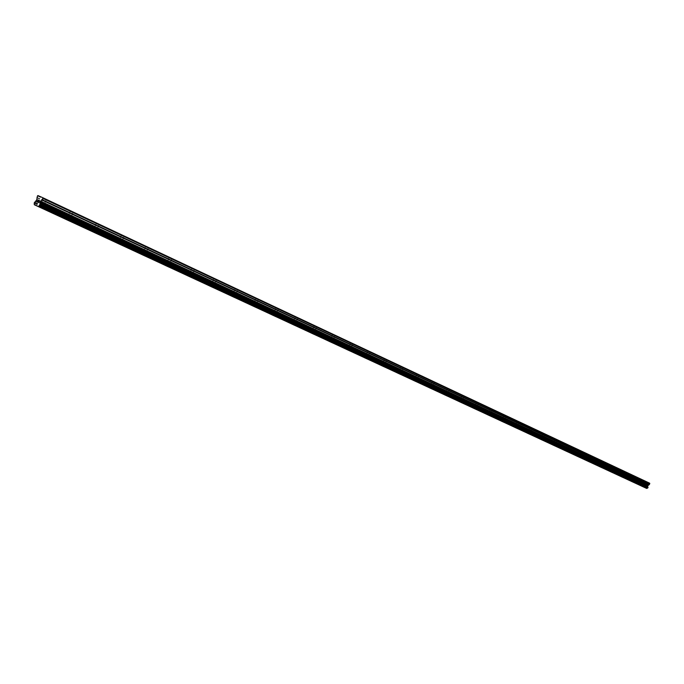 <?xml version="1.0" encoding="UTF-8"?>
<svg xmlns="http://www.w3.org/2000/svg" width="684" height="684" viewBox="0 0 684 684"><rect width="100%" height="100%" fill="white"/><g stroke="black" fill="none" stroke-linecap="round" stroke-linejoin="round"><path stroke-width="0.51" stroke-dasharray="3.42 2.56" d="M646.371 481.673L644.636 480.878L646.371 481.673M645.089 484.486L643.345 483.682L645.089 484.486M641.78 486.17L644.354 487.359M636.103 476.842L634.35 476.038L636.103 476.842M634.795 479.681L633.051 478.877L634.795 479.681M631.486 481.408L634.068 482.588M625.595 471.9L623.834 471.096L625.595 471.9M624.278 474.773L622.517 473.961L624.278 474.773M620.952 476.526L623.551 477.714M614.856 466.847L613.086 466.035L614.856 466.847M613.531 469.754L611.752 468.942L613.531 469.754M610.171 471.532L612.796 472.738M603.878 461.683L602.091 460.871L603.878 461.683M602.527 464.616L600.749 463.803L602.527 464.616M599.15 466.42L601.8 467.642M592.643 456.399L590.848 455.578L592.643 456.399M591.284 459.366L589.48 458.545L591.284 459.366M587.881 461.204L590.557 462.427M581.152 450.995L579.339 450.166L581.152 450.995M579.767 453.996L577.963 453.167L579.767 453.996M576.347 455.852L579.049 457.1M569.387 445.455L567.558 444.626L569.387 445.455M567.985 448.499L566.164 447.661L567.985 448.499M564.539 450.388L567.267 451.637M557.34 439.795L555.502 438.957L557.34 439.795M555.93 442.864L554.091 442.026L555.93 442.864M552.45 444.788L555.203 446.054M545.003 433.989L543.156 433.143L545.003 433.989M543.575 437.102L541.728 436.255L543.575 437.102M540.078 439.051L542.857 440.334M532.374 428.047L530.51 427.192L532.374 428.047M530.921 431.194L529.065 430.347L530.921 431.194M527.398 433.177L530.203 434.468M519.421 421.96L517.549 421.096L519.421 421.96M517.959 425.149L516.087 424.285L517.959 425.149M514.411 427.158L517.241 428.466M506.151 415.718L504.27 414.855L506.151 415.718M504.672 418.941L502.783 418.078L504.672 418.941M500.902 420.899L503.954 422.31M492.548 409.314L490.65 408.442L492.548 409.314M491.044 412.58L489.146 411.717L491.044 412.58M487.23 414.572L490.334 416M478.595 402.756L476.68 401.876L478.595 402.756M477.073 406.065L475.158 405.184L477.073 406.065M473.217 408.074L476.363 409.528M464.282 396.019L462.35 395.138L464.282 396.019M462.743 399.37L460.811 398.49L462.743 399.37M458.836 401.414L462.033 402.885M449.593 389.111L447.644 388.221L449.593 389.111M448.029 392.505L446.088 391.616L448.029 392.505M444.078 394.574L447.327 396.07M434.511 382.014L432.553 381.116L434.511 382.014M432.921 385.451L430.971 384.562L432.921 385.451M428.928 387.554L432.228 389.076M419.018 374.729L417.052 373.823L419.018 374.729M417.411 378.218L415.444 377.312L417.411 378.218M413.367 380.347L416.718 381.886M403.107 367.24L401.123 366.333L403.107 367.24M401.474 370.779L399.499 369.864L401.474 370.779M397.378 372.942L400.79 374.507M386.751 359.545L384.75 358.63L386.751 359.545M385.101 363.136L383.1 362.221L385.101 363.136M380.954 365.324L384.417 366.923M369.933 351.636L367.924 350.721L369.933 351.636M368.266 355.278L366.248 354.355L368.266 355.278M364.059 357.501L367.59 359.126M352.645 343.505L350.618 342.573L352.645 343.505M350.943 347.19L348.917 346.258L350.943 347.19M346.685 349.456L350.276 351.106M334.844 335.134L332.809 334.202L334.844 335.134M333.125 338.871L331.082 337.939L333.125 338.871M328.816 341.171L332.467 342.855M316.53 326.516L314.469 325.575L316.53 326.516M314.785 330.312L312.725 329.372L314.785 330.312M310.416 332.646L314.127 334.356M297.668 317.641L295.591 316.692L297.668 317.641M295.898 321.497L293.821 320.548L295.898 321.497M291.469 323.865L295.249 325.61M278.234 308.501L276.148 307.543L278.234 308.501M276.439 312.417L274.344 311.451L276.439 312.417M271.933 314.811L275.823 316.606M258.201 299.079L256.098 298.113L258.201 299.079M256.38 303.055L254.268 302.089L256.38 303.055M251.815 305.5L255.765 307.313M237.553 289.366L235.424 288.392L237.553 289.366M235.689 293.402L233.569 292.427L235.689 293.402M231.081 295.881L235.082 297.737M216.238 279.346L214.101 278.362L216.238 279.346M214.357 283.441L212.211 282.458L214.357 283.441M209.68 285.98L213.759 287.853M194.247 269L192.093 268.008L194.247 269M192.324 273.155L190.169 272.164L192.324 273.155M187.604 275.738L191.751 277.661M171.53 258.313L169.358 257.312L171.53 258.313M169.581 262.536L166.631 261.185L169.581 262.536M164.758 265.161L169.025 267.128M148.06 247.275L145.872 246.266L148.06 247.275M146.077 251.567L143.101 250.199L146.077 251.567M141.178 254.234L145.538 256.243M123.795 235.86L121.581 234.843L123.795 235.86M121.778 240.229L119.563 239.212L121.778 240.229M116.802 242.94L121.265 245M98.693 224.053L96.461 223.027L98.693 224.053M96.641 228.499L94.409 227.473L96.641 228.499M91.588 231.26L96.153 233.364M72.718 211.835L70.469 210.792L72.718 211.835M70.632 216.358L68.374 215.323L70.632 216.358M65.493 219.171L70.161 221.325M45.811 199.172L43.537 198.129L45.811 199.172M43.691 203.781L41.416 202.738L43.691 203.781M38.458 206.645L43.254 208.859M44.169 203.994L40.57 202.336L44.169 203.994M42.374 207.876L38.774 206.226L42.374 207.876M71.119 216.572L67.545 214.93L71.119 216.572M69.349 220.393L65.784 218.752L69.349 220.393M97.137 228.721L93.597 227.097L97.137 228.721M95.401 232.466L91.87 230.841L95.401 232.466M122.274 240.452L118.768 238.844L122.274 240.452M120.572 244.137L117.067 242.529L120.572 244.137M144.897 255.423L141.426 253.824L144.897 255.423M168.435 266.332L164.989 264.751L168.435 266.332M192.828 273.386L189.408 271.813L192.828 273.386M191.212 276.892L187.792 275.327L191.212 276.892M214.853 283.663L211.467 282.107L214.853 283.663M213.263 287.118L209.877 285.561L213.263 287.118M236.194 293.624L232.834 292.085L236.194 293.624M234.629 297.027L231.269 295.479L234.629 297.027M256.876 303.277L253.542 301.747L256.876 303.277M255.337 306.629L252.003 305.098L255.337 306.629M276.934 312.639L273.626 311.126L276.934 312.639M275.421 315.94L272.112 314.418L275.421 315.94M296.394 321.728L293.111 320.215L296.394 321.728M294.898 324.977L291.615 323.464L294.898 324.977M315.29 330.543L312.032 329.047L315.29 330.543M313.811 333.741L310.553 332.244L313.811 333.741M333.63 339.102L330.398 337.622L333.63 339.102M332.176 342.257L328.944 340.777L332.176 342.257M351.448 347.421L348.242 345.95L351.448 347.421M350.02 350.533L346.805 349.054L350.02 350.533M368.762 355.5L365.581 354.038L368.762 355.5M367.351 358.57L364.17 357.108L367.351 358.57M385.605 363.358L382.442 361.913L385.605 363.358M384.211 366.385L381.048 364.931L384.211 366.385M401.978 371.002L398.84 369.565L401.978 371.002M400.61 373.986L397.464 372.549L400.61 373.986M417.915 378.44L414.795 377.012L417.915 378.44M416.556 381.39L413.444 379.953L416.556 381.39M433.425 385.682L430.33 384.263L433.425 385.682M432.091 388.589L428.996 387.161L432.091 388.589M448.524 392.727L445.455 391.325L448.524 392.727M447.208 395.6L444.138 394.189L447.208 395.6M463.239 399.601L460.187 398.199L463.239 399.601M461.939 402.423L458.887 401.029L461.939 402.423M477.569 406.287L474.542 404.902L477.569 406.287M476.286 409.083L473.26 407.69L476.286 409.083M491.539 412.811L488.53 411.426L491.539 412.811M490.274 415.564L487.264 414.188L490.274 415.564M505.16 419.164L502.176 417.796L505.16 419.164M503.911 421.891L500.927 420.515L503.911 421.891M518.446 425.371L515.479 424.012L518.446 425.371M517.215 428.056L514.248 426.696L517.215 428.056M531.408 431.416L528.467 430.065L531.408 431.416M530.194 434.075L527.244 432.724L530.194 434.075M544.062 437.324L541.138 435.982L544.062 437.324M542.857 439.949L539.933 438.606L542.857 439.949M556.408 443.087L553.51 441.753L556.408 443.087M555.22 445.686L552.313 444.352L555.22 445.686M568.472 448.713L565.582 447.396L568.472 448.713M567.293 451.278L564.411 449.952L567.293 451.278M580.254 454.219L577.381 452.902L580.254 454.219M579.091 456.75L576.227 455.433L579.091 456.75M591.763 459.588L588.915 458.28L591.763 459.588M590.608 462.093L587.761 460.785L590.608 462.093M603.006 464.838L600.184 463.538L603.006 464.838M601.869 467.309L599.047 466.018L601.869 467.309M614.001 469.968L611.197 468.685L614.001 469.968M612.881 472.413L610.068 471.131L612.881 472.413M624.757 474.987L621.961 473.713L624.757 474.987M623.646 477.406L620.858 476.132L623.646 477.406M635.265 479.894L632.495 478.629L635.265 479.894M634.171 482.288L631.4 481.014L634.171 482.288M645.559 484.699L642.806 483.434L645.559 484.699M644.465 487.068L641.72 485.802L644.465 487.068M38.09 202.088L38.646 202.336L39.458 200.574M37.928 201.472L37.355 201.754M37.364 201.523L38.586 200.19M645.174 485.007L645.371 484.58L645.645 485.221L645.174 485.007M645.405 484.503L645.602 484.075L645.405 484.503M645.602 484.075L646.072 484.298L645.602 484.075M646.106 484.221L645.568 483.981L645.08 485.05L645.645 485.221L645.08 485.05L645.568 483.981L646.106 484.221M646.252 485.58L646.756 484.52L646.269 485.589M646.756 484.52L646.269 485.418L646.756 484.52M649.672 483.203L644.448 481.203L644.371 483.759L642.524 485.409L642.832 486.666M37.44 195.949L644.448 481.203M37.945 195.564L644.858 481.014M35.748 201.301L643.67 484.563M35.611 201.447L643.567 484.64M34.303 204.277L642.772 486.367M34.277 204.473L642.78 486.495M36.808 197.308L644.071 482.032M36.722 197.71L644.046 482.28M36.825 199.489L644.396 483.502M36.739 199.89L644.371 483.759M36.372 200.686L644.148 484.238M36.124 201.01L643.969 484.426M34.807 202.062L642.917 484.939M34.696 202.096L642.823 484.956M34.619 202.165L642.763 484.982M34.491 202.327L642.669 485.076M34.243 202.866L642.524 485.409M34.2 203.062L642.507 485.537M34.209 203.174L642.533 485.606M34.243 203.276L642.575 485.683M644.636 480.878L643.345 483.682M634.35 476.038L633.051 478.877M623.834 471.096L622.517 473.961M613.086 466.035L611.752 468.942M602.091 460.871L600.749 463.803M590.848 455.578L589.48 458.545M579.339 450.166L577.963 453.167M567.558 444.626L566.164 447.661M555.502 438.957L554.091 442.026M543.156 433.143L541.728 436.255M530.51 427.192L529.065 430.347M517.549 421.096L516.087 424.285M504.27 414.855L502.783 418.078M490.65 408.442L489.146 411.717M476.68 401.876L475.158 405.184M462.35 395.138L460.811 398.49M447.644 388.221L446.088 391.616M432.553 381.116L430.971 384.562M417.052 373.823L415.444 377.312M401.123 366.333L399.499 369.864M384.75 358.63L383.1 362.221M367.924 350.721L366.248 354.355M350.618 342.573L348.917 346.258M332.809 334.202L331.082 337.939M314.469 325.575L312.725 329.372M295.591 316.692L293.821 320.548M276.148 307.543L274.344 311.451M256.098 298.113L254.268 302.089M235.424 288.392L233.569 292.427M214.101 278.362L212.211 282.458M192.093 268.008L190.169 272.164M169.358 257.312L167.409 261.544M145.872 246.266L143.888 250.566M121.581 234.843L119.563 239.212M96.461 223.027L94.409 227.473M70.469 210.792L68.374 215.323M43.537 198.129L41.416 202.738M40.57 202.336L38.774 206.226M67.545 214.93L65.784 218.752M93.597 227.097L91.87 230.841M118.768 238.844L117.067 242.529M143.101 250.199L141.426 253.824M166.631 261.185L164.989 264.751M189.408 271.813L187.792 275.327M211.467 282.107L209.877 285.561M232.834 292.085L231.269 295.479M253.542 301.747L252.003 305.098M273.626 311.126L272.112 314.418M293.111 320.215L291.615 323.464M312.032 329.047L310.553 332.244M330.398 337.622L328.944 340.777M348.242 345.95L346.805 349.054M365.581 354.038L364.17 357.108M382.442 361.913L381.048 364.931M398.84 369.565L397.464 372.549M414.795 377.012L413.444 379.953M430.33 384.263L428.996 387.161M445.455 391.325L444.138 394.189M460.187 398.199L458.887 401.029M474.542 404.902L473.26 407.69M488.53 411.426L487.264 414.188M502.176 417.796L500.927 420.515M515.479 424.012L514.248 426.696M528.467 430.065L527.244 432.724M541.138 435.982L539.933 438.606M553.51 441.753L552.313 444.352M565.582 447.396L564.411 449.952M577.381 452.902L576.227 455.433M588.915 458.28L587.761 460.785M600.184 463.538L599.047 466.018M611.197 468.685L610.068 471.131M621.961 473.713L620.858 476.132M632.495 478.629L631.4 481.014M642.806 483.434L641.72 485.802M645.764 484.794L644.679 487.162M635.487 479.997L634.384 482.391M624.979 475.098L623.868 477.517M614.232 470.079L613.112 472.524M603.245 464.949L602.108 467.429M592.011 459.708L590.856 462.213M580.511 454.338L579.348 456.869M568.737 448.849L567.558 451.406M556.691 443.223L555.494 445.814M544.344 437.461L543.147 440.086M531.707 431.561L530.493 434.22M518.754 425.516L517.523 428.201M505.485 419.326L504.236 422.045M491.873 412.974L490.608 415.727M477.911 406.458L476.628 409.246M463.598 399.772L462.299 402.594M448.901 392.915L447.584 395.771M433.81 385.87L432.476 388.768M418.317 378.637L416.966 381.578M402.397 371.215L401.029 374.191M386.041 363.58L384.656 366.598M369.223 355.731L367.812 358.792M351.927 347.652L350.499 350.764M334.134 339.349L332.68 342.496M315.811 330.799L314.341 333.997M296.95 321.993L295.454 325.242M277.516 312.921L276.003 316.213M257.483 303.576L255.944 306.919M236.835 293.932L235.27 297.335M215.528 283.988L213.938 287.442M193.538 273.728L191.922 277.234M170.82 263.126L169.179 266.692M147.359 252.174L145.692 255.799M123.103 240.853L121.401 244.539M98.017 229.149L96.282 232.885M72.051 217.025L70.29 220.838M45.161 204.473L43.366 208.355M46.435 199.489L44.315 204.08M73.308 212.125L71.221 216.64M99.248 224.326L97.196 228.764M124.317 236.117L122.308 240.486M148.556 247.523L146.573 251.815M172 258.543L170.051 262.767M194.692 269.222L192.777 273.378M216.666 279.559L214.776 283.646M237.955 289.571L236.1 293.598M258.586 299.276L256.757 303.243M278.602 308.689L276.798 312.588M298.019 317.821L296.24 321.668M316.863 326.687L315.119 330.475M335.16 335.297L333.441 339.033M352.944 343.659L351.251 347.344M370.224 351.781L368.556 355.415M387.024 359.69L385.383 363.272M403.372 367.376L401.747 370.908M419.275 374.858L417.668 378.337M434.75 382.134L433.169 385.571M449.824 389.222L448.259 392.616M464.504 396.13L462.965 399.482M478.817 402.859L477.295 406.168M492.762 409.417L491.257 412.683M506.357 415.812L504.869 419.044M519.618 422.054L518.156 425.243M532.554 428.141L531.109 431.288M545.182 434.083L543.754 437.187M557.511 439.88L556.101 442.95M569.55 445.541L568.156 448.576M581.314 451.072L579.929 454.073M592.797 456.476L591.438 459.443M604.032 461.76L602.681 464.692M615.001 466.924L613.676 469.822M625.74 471.969L624.424 474.841M636.24 476.91L634.932 479.749M646.508 481.741L645.217 484.546"/><path stroke-width="1.03" d="M644.354 487.359L641.78 486.17M641.797 486.187L644.55 487.444L641.797 486.187M631.486 481.408L634.068 482.588M620.944 476.526L623.551 477.714M610.171 471.532L612.796 472.738M599.15 466.428L601.971 467.719L599.15 466.428M587.881 461.204L590.557 462.427M576.338 455.86L579.049 457.1M564.539 450.388L567.267 451.637M552.45 444.788L555.203 446.054M540.078 439.06L542.857 440.334M527.398 433.186L530.203 434.468M514.411 427.167L517.241 428.466M503.954 422.31L500.902 420.899M501.098 421.002L504.082 422.37L501.098 421.002M490.334 416L487.23 414.572M487.453 414.675L490.454 416.052L487.453 414.675M476.363 409.528L473.217 408.074M473.448 408.186L476.474 409.579L473.448 408.186M462.033 402.885L458.836 401.414M459.092 401.534L462.136 402.936L459.092 401.534M447.327 396.07L444.078 394.574M444.352 394.711L447.421 396.122L444.352 394.711M432.228 389.076L428.928 387.554M429.227 387.7L432.322 389.119L429.227 387.7M416.718 381.886L413.367 380.347M413.692 380.501L416.804 381.928L413.692 380.501M400.79 374.507L397.378 372.942M397.729 373.105L400.867 374.55L397.729 373.105M384.417 366.923L380.954 365.324M381.33 365.504L384.485 366.957L381.33 365.504M367.59 359.126L364.059 357.501M364.461 357.698L367.65 359.16L364.461 357.698M350.276 351.106L346.685 349.456M347.121 349.661L350.328 351.131L347.121 349.661M332.467 342.855L328.816 341.171M329.278 341.393L332.509 342.872L329.278 341.393M314.127 334.356L310.416 332.646M310.912 332.886L314.161 334.382L310.912 332.886M295.249 325.61L291.469 323.865M292 324.122L295.274 325.627L292 324.122M272.514 315.085L275.814 316.615L272.514 315.085M275.823 316.606L271.924 314.82M255.765 307.313L251.823 305.5M231.722 296.189L235.082 297.737L231.722 296.189M235.082 297.737L231.081 295.89M213.75 287.844L209.672 285.972M191.725 277.644L187.604 275.746M169.025 267.128L164.758 265.161M165.545 265.537L168.982 267.119L165.545 265.537M145.538 256.243L141.178 254.234M142.024 254.636L145.487 256.226L142.024 254.636M121.265 245L116.802 242.94M117.699 243.367L121.205 244.975L117.699 243.367M96.153 233.364L91.588 231.26M92.545 231.714L96.076 233.338L92.545 231.714M70.161 221.325L65.493 219.171M66.519 219.649L70.076 221.291L66.519 219.649M43.254 208.859L38.458 206.645M39.561 207.167L43.152 208.817L39.561 207.167M601.8 467.642L599.15 466.42M38.629 202.19L38.954 201.489L38.637 202.19L38.15 201.968L38.629 202.19M39.014 201.37L39.339 200.668L39.014 201.37M39.339 200.668L38.851 200.446L39.339 200.668M39.458 200.574L38.911 200.335L39.45 200.574L38.637 202.336L38.09 202.088M37.928 201.472L37.355 201.754M37.817 200.737L38.398 200.241L37.825 200.745M38.398 200.241L37.885 200.019L38.398 200.25M37.936 199.899L38.586 200.19L37.364 201.523M38.586 200.19L37.945 199.899M42.887 197.753L37.945 195.564L37.44 195.949L36.739 199.89L34.243 202.866L34.294 204.73L646.859 488.359L647.774 487.94L647.68 485.854L649.424 484.46L649.672 483.203L42.887 197.753L42.93 198.394L649.8 483.631M42.93 198.394L40.356 201.515L39.971 204.798L38.458 206.371M34.294 204.73L646.859 488.359M38.253 206.525L646.696 488.436M38.595 206.226L646.97 488.282M39.903 203.379L647.757 486.555M39.928 203.182L647.748 486.427M39.398 205.61L647.611 487.983M39.501 205.576L647.705 487.974M39.595 205.508L647.774 487.94M39.715 205.345L647.868 487.846M39.971 204.798L648.013 487.521M40.014 204.602L648.03 487.393M40.005 204.499L648.005 487.324M39.963 204.396L647.962 487.247M39.903 202.712L647.654 486.11M39.988 202.31L647.68 485.854M40.356 201.515L647.902 485.366M40.604 201.181L648.081 485.178M42.049 200.087L649.244 484.648M42.297 199.754L649.424 484.46"/></g></svg>
